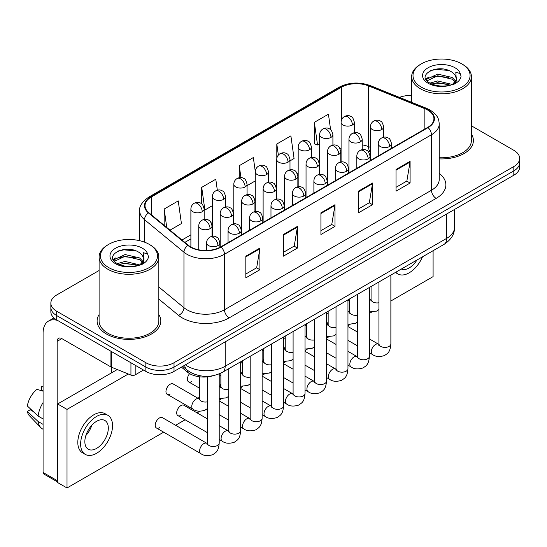 <?xml version="1.0" encoding="UTF-8"?>
<svg xmlns="http://www.w3.org/2000/svg" width="547" height="547" viewBox="0 0 547 547"><rect width="100%" height="100%" fill="white"/><g stroke="black" fill="none" stroke-linecap="round" stroke-linejoin="round"><path stroke-width="0.82" d="M370.408 151.97L369.157 151.464A26.55 15.33 0 0 0 368.056 151.047M213.309 375.68A19.911 11.494 180 0 1 187.525 372.165L181.419 367.133M99.096 314.6A31.856 18.393 0 0 0 97.106 321A31.856 18.393 0 0 0 106.439 334.005A31.856 18.393 0 0 0 141.16 337.991A31.856 18.393 0 0 0 160.825 321A31.856 18.393 0 0 0 158.835 314.6A31.856 18.393 0 0 1 160.825 321A31.856 18.393 0 0 1 141.16 337.991A31.856 18.393 0 0 1 106.439 334.005A31.856 18.393 0 0 1 97.106 321A31.856 18.393 0 0 1 99.096 314.6M427.692 110.056A21.237 12.26 180 0 1 433.915 118.726A21.237 12.26 180 0 1 427.692 127.396L220.721 246.888A21.237 12.26 180 0 1 188.305 245.254L148.873 212.742A21.237 12.26 180 0 1 145.03 205.706A21.237 12.26 180 0 1 151.252 197.036L341.349 87.288A21.237 12.26 180 0 1 368.548 85.913L424.862 108.682A21.237 12.26 180 0 1 427.692 110.056M428.069 109.838A21.771 12.567 0 0 0 425.163 108.429L368.849 85.66A21.771 12.567 0 0 0 340.972 87.069L150.876 196.817A21.771 12.567 0 0 0 148.435 212.92L187.867 245.432A21.771 12.567 0 0 0 221.097 247.107L428.069 127.615A21.771 12.567 0 0 0 428.069 109.838M99.096 270.505L56.69 294.99A19.911 11.494 0 0 0 50.857 303.12L50.857 311.79A19.911 11.494 0 0 0 56.69 319.92L145.864 371.399L145.864 367.064A19.911 11.494 0 0 0 174.021 367.064L513.818 170.883A19.911 11.494 0 0 0 519.65 162.76A19.911 11.494 0 0 1 513.818 170.883L174.021 367.064A19.911 11.494 0 0 1 145.864 367.064L56.69 315.585L145.864 367.064L145.864 362.729A19.911 11.494 0 0 0 174.021 362.729L513.818 166.548A19.911 11.494 0 0 0 519.65 158.425A19.911 11.494 0 0 0 513.818 150.295L471.411 125.81M50.857 307.455A19.911 11.494 0 0 0 56.69 315.585A19.911 11.494 0 0 1 50.857 307.455M245.829 256.187L245.829 277.862L259.907 269.733L259.907 248.058L245.829 256.187M245.829 274.02L256.673 267.757L259.852 248.776A5.313 3.063 -120 0 0 259.907 248.058M256.577 267.811L259.907 269.733M283.373 234.506L283.373 256.187L297.459 248.058L297.459 226.383L283.373 234.506M283.373 252.338L294.224 246.082L297.397 227.101A5.313 3.063 -120 0 0 297.459 226.383M294.129 246.136L297.459 248.058M396.014 169.474L396.014 191.156L410.093 183.026L410.093 161.351L396.014 169.474M396.014 187.306L406.859 181.05L410.038 162.069A5.313 3.063 -120 0 0 410.093 161.351M406.763 181.105L410.093 183.026M358.47 191.156L358.47 212.831L372.548 204.701L372.548 183.026L358.47 191.156M358.47 208.988L369.314 202.725L372.493 183.744A5.313 3.063 -120 0 0 372.548 183.026M369.218 202.78L372.548 204.701M320.925 212.831L320.925 234.506L335.003 226.383L335.003 204.701L320.925 212.831M320.925 230.663L331.769 224.4L334.949 205.419A5.313 3.063 -120 0 0 335.003 204.701M331.673 224.455L335.003 226.383M439.227 158.883A31.856 18.393 0 0 0 473.401 140.538A31.856 18.393 0 0 0 471.411 134.138A31.856 18.393 0 0 1 473.401 140.538A31.856 18.393 0 0 1 439.227 158.883M411.672 95.458A19.911 11.494 0 0 0 399.467 97.393M50.857 303.12A19.911 11.494 0 0 0 56.69 311.243L145.864 362.729M169.994 230.157L181.426 223.559L178.247 200.906L164.168 209.036L164.168 225.35M289.992 160.88L294.067 158.527L290.888 135.875L276.809 144.005L276.809 158.398M330.6 129.653L328.432 114.2L314.354 122.33L314.58 143.875M217.33 190.199L215.792 179.231L201.713 187.361L201.713 203.867M255.278 171.382L253.336 157.557L239.258 165.686L239.258 177.707M247.08 185.652L255.264 180.927M239.258 165.686L240.933 177.618M276.809 144.005L278.361 155.095M314.354 122.33L317.533 144.976L319.639 143.765M317.533 144.976L314.354 143.793M201.713 187.361L204.893 210.007L212.345 205.706M204.893 210.007L204.161 209.74M164.168 209.036L166.753 227.484M145.864 371.399A19.911 11.494 0 0 0 174.021 371.399L513.818 175.225A19.911 11.494 0 0 0 519.65 167.095L519.65 158.425M135.184 365.239L135.184 374.859L143.519 370.046M57.681 320.487A26.55 15.33 -120 0 0 48.58 321.041A26.55 15.33 -120 0 0 43.076 333.198L43.076 472.471L57.161 480.601L57.161 341.321A6.639 3.829 60 0 1 58.536 338.285A6.639 3.829 60 0 1 61.852 338.614L110.925 366.948L110.925 351.229M57.626 481.996L43.767 473.989A3.316 1.914 -60 0 1 43.076 472.471M111.602 372.808L111.602 367.256M57.161 480.601A3.316 1.914 120 0 0 57.626 481.955M135.184 374.859A3.316 1.914 180 0 1 130.938 375.071L111.369 367.16A3.316 1.914 180 0 1 110.925 366.948M439.227 157.727A29.866 17.244 0 0 0 471.411 140.538L471.411 76.587A29.866 17.244 0 0 0 462.659 64.396L461.723 63.855A28.54 16.478 0 0 0 421.361 63.855A28.54 16.478 0 0 0 421.361 87.158A28.54 16.478 0 0 0 461.723 87.158A28.54 16.478 0 0 0 461.723 63.855L462.659 64.396M421.361 63.855L420.424 64.396A29.866 17.244 0 0 0 411.672 76.587A29.866 17.244 0 0 0 420.424 88.785A29.866 17.244 0 0 0 452.971 92.518A29.866 17.244 0 0 0 471.411 76.587M456.328 79.787L456.547 78.754A15.001 8.663 0 0 0 454.851 74.754L452.164 72.307C438.332 62.522 415.289 75.295 429.511 82.877C435.323 86.029 442.188 86.829 450.106 85.291L454.318 84.06C458.372 81.982 460.615 79.383 461.059 76.272L460.232 73.585L455.795 72.19L456.321 79.787L452.656 84.204M429.956 83.137L437.655 80.963L452.307 84.457M448.437 84.176L436.479 83.151L431.727 84.012L437.655 82.679L450.639 85.175M426.598 80.354L427.05 79.055L437.655 74.077L452.15 77.469L455.637 81.1M427.009 80.853L437.655 75.801L452.15 79.192L455.056 81.913M454.851 74.754L456.533 78.966M456.547 79.301L456.034 81.824L454.878 83.773M425.737 78.912L428.274 77.489M430.598 70.577L436.479 69.387L448.588 70.454M426.058 79.554L427.125 78.918M431.706 77.134L436.479 76.265L448.437 77.291M108.785 244.318L107.848 244.858A29.866 17.244 0 0 0 99.096 257.049L99.096 321A29.866 17.244 0 0 0 107.848 333.191A29.866 17.244 0 0 0 140.394 336.931A29.866 17.244 0 0 0 158.835 321L158.835 257.049A29.866 17.244 0 0 0 150.09 244.858L149.146 244.318A28.54 16.478 0 0 0 108.785 244.318A28.54 16.478 0 0 0 108.785 267.62A28.54 16.478 0 0 0 149.146 267.62A28.54 16.478 0 0 0 149.146 244.318L150.09 244.858M99.096 257.049A29.866 17.244 0 0 0 107.848 269.247A29.866 17.244 0 0 0 140.394 272.98A29.866 17.244 0 0 0 158.835 257.049M143.752 260.249L143.97 259.223A15.001 8.663 0 0 0 142.275 255.217L139.588 252.769C125.762 242.984 102.713 255.757 116.942 263.339C122.747 266.492 129.612 267.292 137.529 265.753L141.741 264.522C145.796 262.444 148.046 259.846 148.49 256.734L147.663 254.047L143.225 252.652L143.745 260.249L140.087 264.673M117.386 263.599L125.085 261.425L139.731 264.919M135.861 264.639L123.902 263.613L119.15 264.474L125.085 263.148L138.07 265.637M114.022 260.816L114.473 259.517L125.085 254.54L139.574 257.931L143.061 261.562M114.432 261.316L125.085 256.263L139.574 259.654L142.487 262.375M142.275 255.217L143.964 259.428M143.97 259.64L143.458 262.286L142.302 264.235M113.161 259.374L115.704 257.952M118.022 251.039L123.902 249.849L136.012 250.916M113.482 260.016L114.549 259.381M119.13 257.596L123.902 256.728L135.861 257.753M207.265 408.677L204.913 410.223C199.922 411.741 195.956 411.399 193.009 409.197A5.976 3.446 -60 0 1 191.771 406.462A5.976 3.446 -60 0 1 196.264 399.002A5.976 3.446 -60 0 1 198.985 398.845L173.173 383.946A5.976 3.446 120 0 0 170.185 384.24A5.976 3.446 120 0 0 166.281 389.505A5.976 3.446 120 0 0 167.197 394.291A5.976 3.446 120 0 0 170.185 393.997M156.469 428.014L200.865 453.648A5.976 3.446 -60 0 1 199.949 448.861A5.976 3.446 -60 0 1 203.853 443.596A5.976 3.446 -60 0 1 204.12 443.453A5.976 3.446 -60 0 1 206.841 443.302L162.438 417.669A5.976 3.446 120 0 0 159.457 417.963A5.976 3.446 120 0 0 155.553 423.228A5.976 3.446 120 0 0 156.469 428.014A5.976 3.446 120 0 0 159.457 427.72M207.265 418.77L183.901 405.279A5.976 3.446 120 0 0 180.913 405.58A5.976 3.446 120 0 0 177.009 410.838A5.976 3.446 120 0 0 177.925 415.631A5.976 3.446 120 0 0 180.913 415.33M199.409 396.295A5.976 3.446 120 0 0 198.445 398.537M263.784 359.133A5.976 3.446 120 0 0 262.82 361.369M306.696 334.354A5.976 3.446 120 0 0 305.732 336.596M328.159 321.964A5.976 3.446 120 0 0 327.188 324.207M390.873 300.994L433.094 276.618L433.094 250.704M128.306 374.004L67.014 409.388L67.014 487.972L163.662 432.171M175.614 425.272L185.125 419.781M197.07 412.882L199.867 411.269M219.21 400.103L221.33 398.879M240.673 387.714L242.786 386.49M262.129 375.324L264.242 374.107M283.585 362.934L285.698 361.717M305.041 350.545L307.161 349.328M326.504 338.162L328.617 336.938M347.96 325.773L350.073 324.549M369.416 313.383L371.529 312.159M285.24 346.743A5.976 3.446 120 0 0 284.276 348.979M242.328 371.522A5.976 3.446 120 0 0 241.357 373.758M220.865 383.905A5.976 3.446 120 0 0 219.901 386.148M189.618 373.622A5.976 3.446 120 0 0 188.653 381.902A5.976 3.446 120 0 0 191.641 381.608M117.263 369.546L57.626 403.973L57.626 482.55L67.014 487.972M67.014 409.388L57.626 403.973M401.361 269.028A16.595 9.579 120 0 0 409.156 267.948A16.595 9.579 120 0 0 416.958 260.023M395.823 272.221A22.564 13.032 120 0 0 397.874 273.944A22.564 13.032 120 0 0 409.156 272.823A22.564 13.032 120 0 0 422.489 256.823M96.587 448.41A16.595 9.579 120 0 0 107.424 433.792A16.595 9.579 120 0 0 104.88 420.493A16.595 9.579 120 0 0 96.587 421.313A16.595 9.579 120 0 0 85.742 435.938A16.595 9.579 120 0 0 88.286 449.231A16.595 9.579 120 0 0 96.587 448.41M85.858 435.549A16.595 9.579 120 0 0 91.814 425.231M43.076 387.05L41.675 386.62L41.675 389.956L43.076 390.77M107.868 415.317L105.051 413.696A22.564 13.032 120 0 0 93.769 414.811A22.564 13.032 120 0 0 79.028 434.694A22.564 13.032 120 0 0 82.481 452.779L85.298 454.407A22.564 13.032 120 0 0 96.587 453.285A22.564 13.032 120 0 0 111.328 433.402A22.564 13.032 120 0 0 107.868 415.317A22.564 13.032 120 0 0 96.587 416.438A22.564 13.032 120 0 0 81.838 436.321A22.564 13.032 120 0 0 85.298 454.407M43.076 402.565A21.901 12.643 120 0 0 38.099 416.062L27.35 406.011A17.258 9.962 120 0 1 36.977 389.334L43.076 391.18M43.076 418.94L38.099 416.062M33.162 411.453L30.235 409.765L27.35 411.426L38.099 421.484L43.076 424.363M38.099 421.484A21.901 12.643 120 0 0 40.799 427.597A21.901 12.643 120 0 0 42.454 428.903L43.076 429.265M43.076 386.23A17.258 9.962 120 0 0 41.675 386.62M27.35 411.426A17.258 9.962 120 0 0 29.388 415.72L40.799 427.597M187.525 370.401L187.525 372.165M439.227 173.344A33.189 19.159 180 0 1 436.144 198.39L229.166 317.882A6.639 3.829 60 0 1 224.475 309.759L431.453 190.26A26.55 15.33 0 0 0 439.227 179.423L439.227 123.93A26.55 15.33 180 0 1 431.453 134.767A6.639 3.829 -120 0 0 428.069 127.615M229.166 317.882A33.189 19.159 180 0 1 182.233 317.882A33.189 19.159 180 0 1 178.52 315.325L158.835 299.1M187.867 245.432A6.639 4.438 129.5 0 0 183.956 252.215L183.956 307.708A26.55 15.33 0 0 0 186.93 309.759A26.55 15.33 0 0 0 224.475 309.759L224.475 254.259A26.55 15.33 180 0 1 183.956 252.215L144.524 219.703A26.55 15.33 180 0 1 139.724 210.91L139.724 240.707M439.227 123.93C438.797 119.362 438.373 115.567 430.079 110.05L426.585 108.354A6.639 3.111 112 0 0 425.163 108.429M426.585 108.354L370.271 85.592C359.276 81.701 348.842 82.262 338.969 87.288A6.639 3.829 60 0 1 340.972 87.069M150.876 196.817A6.639 3.829 -120 0 0 148.873 197.036C141.981 201.987 138.931 206.609 139.724 210.91M148.435 212.92A6.639 4.438 129.5 0 0 144.524 219.703L144.524 242.157M370.271 85.592A6.639 3.111 112 0 0 368.849 85.66M221.097 247.107A6.639 3.829 60 0 1 224.475 254.259L431.453 134.767L431.453 190.26A6.639 3.829 60 0 0 436.144 198.39M174.021 362.729L174.021 371.399M513.818 166.548L513.818 175.225M56.69 311.243L56.69 319.92M158.835 286.997L183.956 307.708A6.639 4.438 -50.5 0 1 178.52 315.325M151.252 197.036L151.252 214.704M424.862 108.682L424.862 129.03M368.548 85.913L368.548 146.61A21.237 12.26 0 0 0 362.223 144.873M370.408 147.362L368.548 146.61A11.945 5.593 -68 0 0 370.408 151.758M341.349 87.288L341.349 120.484M341.096 148.128L340.097 148.709M319.639 160.517L318.641 161.091M298.177 172.907L297.185 173.481M276.72 185.296L275.722 185.871M255.264 197.686L254.266 198.26M233.808 210.075L232.81 210.65M212.345 222.465L211.354 223.039M190.889 234.848L181.946 240.01M341.096 150.206A11.945 6.899 60 0 1 340.754 151.225M320.925 213.521L334.949 205.419M358.47 191.84L372.493 183.744M396.014 170.165L410.038 162.069M283.373 235.196L297.397 227.101M245.829 256.871L259.852 248.776M185.433 364.815A26.55 15.33 0 0 0 187.635 366.251A26.55 15.33 0 0 0 225.179 366.251L446.701 238.355A26.55 15.33 0 0 0 454.482 227.518C454.673 234.109 451.166 239.743 443.952 244.434L222.431 372.329A13.272 7.665 60 0 0 225.179 366.251L225.179 341.868M446.701 213.973L446.701 238.355A13.272 7.665 60 0 1 443.952 244.434M184.708 365.232A13.272 8.882 129.5 0 0 187.088 370.052L182.671 366.408M389.594 146.466A6.639 3.829 0 0 0 391.543 143.758C390.49 139.916 389.437 138.035 388.391 138.111C386.469 136.757 384.199 136.723 381.58 138.008A6.639 3.829 60 0 1 384.903 138.336A6.639 3.829 -120 0 1 389.594 146.466A6.639 3.829 0 0 1 380.206 146.466A6.639 3.829 0 0 1 378.264 143.758C378.367 141.242 379.468 139.328 381.58 138.008M369.416 352.747L372.528 354.538A5.976 3.446 -60 0 1 371.611 349.752A5.976 3.446 -60 0 1 375.516 344.494A5.976 3.446 -60 0 1 375.782 344.35A5.976 3.446 -60 0 1 378.503 344.193L369.416 338.949M379.269 344.795L378.736 345.239L378.927 343.947A5.976 3.446 -0 0 0 380.678 346.388A5.976 3.446 -0 0 0 388.855 346.538A5.976 3.446 -0 0 0 390.873 343.947C390.196 352.371 387.768 353.273 384.432 355.571C379.44 357.088 375.474 356.747 372.528 354.538M381.738 129.543A6.639 3.829 0 0 0 383.686 126.829C382.633 122.993 381.58 121.113 380.534 121.188C378.613 119.827 376.343 119.8 373.724 121.085A6.639 3.829 60 0 1 377.047 121.413A6.639 3.829 -120 0 1 381.738 129.543A6.639 3.829 0 0 1 372.35 129.543A6.639 3.829 0 0 1 370.408 126.829C370.51 124.319 371.611 122.398 373.724 121.085M369.416 299.462A5.976 3.446 -60 0 1 370.647 299.742L369.416 299.031M371.413 300.344L370.88 300.782L371.071 299.496A5.976 3.446 -0 0 0 372.822 301.93A5.976 3.446 -0 0 0 378.927 302.764M352.425 125.003A6.639 3.829 0 0 0 354.367 122.296C353.314 118.46 352.268 116.573 351.222 116.648C349.294 115.294 347.03 115.26 344.412 116.545A6.639 3.829 60 0 1 347.728 116.873A6.639 3.829 -120 0 1 352.425 125.003A6.639 3.829 0 0 1 343.037 125.003A6.639 3.829 0 0 1 341.096 122.296C341.191 119.779 342.299 117.865 344.412 116.545M368.138 158.856A6.639 3.829 0 0 0 370.08 156.148C369.027 152.305 367.981 150.425 366.934 150.5C365.006 149.146 362.743 149.112 360.124 150.398A6.639 3.829 60 0 1 363.447 150.726A6.639 3.829 -120 0 1 368.138 158.856A6.639 3.829 0 0 1 358.75 158.856A6.639 3.829 0 0 1 356.808 156.148C356.904 153.632 358.012 151.71 360.124 150.398M347.96 365.136L351.071 366.928A5.976 3.446 -60 0 1 350.155 362.141A5.976 3.446 -60 0 1 354.059 356.876A5.976 3.446 -60 0 1 354.326 356.733A5.976 3.446 -60 0 1 357.047 356.582L347.96 351.338M357.813 357.184L357.28 357.629L357.471 356.336A5.976 3.446 -0 0 0 359.222 358.777A5.976 3.446 -0 0 0 367.393 358.921A5.976 3.446 -0 0 0 369.416 356.336C368.74 364.76 366.312 365.663 362.976 367.96C357.984 369.478 354.012 369.136 351.071 366.928M346.682 171.245A6.639 3.829 0 0 0 348.624 168.531C347.571 164.695 346.524 162.815 345.472 162.883C343.55 161.529 341.28 161.502 338.668 162.787A6.639 3.829 60 0 1 341.984 163.115A6.639 3.829 -120 0 1 346.682 171.245A6.639 3.829 0 0 1 337.294 171.245A6.639 3.829 0 0 1 335.352 168.531C335.448 166.014 336.555 164.1 338.668 162.787M326.504 377.526L329.615 379.317A5.976 3.446 -60 0 1 328.699 374.531A5.976 3.446 -60 0 1 332.603 369.266A5.976 3.446 -60 0 1 332.863 369.122A5.976 3.446 -60 0 1 335.584 368.972L326.504 363.728M336.357 369.574L335.824 370.018L336.015 368.726A5.976 3.446 -0 0 0 337.766 371.167A5.976 3.446 -0 0 0 345.936 371.31A5.976 3.446 -0 0 0 347.96 368.726C347.283 377.15 344.856 378.052 341.513 380.35C336.521 381.868 332.555 381.526 329.615 379.317M325.219 183.635A6.639 3.829 0 0 0 327.168 180.92C326.115 177.084 325.062 175.204 324.015 175.272C322.094 173.919 319.824 173.884 317.212 175.177A6.639 3.829 60 0 1 320.528 175.505A6.639 3.829 -120 0 1 325.219 183.635A6.639 3.829 0 0 1 315.838 183.635A6.639 3.829 0 0 1 313.889 180.92C313.992 178.404 315.099 176.49 317.212 175.177M305.041 389.908L308.152 391.707A5.976 3.446 -60 0 1 307.243 386.92A5.976 3.446 -60 0 1 311.14 381.656A5.976 3.446 -60 0 1 311.407 381.512A5.976 3.446 -60 0 1 314.128 381.362L305.041 376.117M314.894 381.963L314.361 382.401L314.552 381.115A5.976 3.446 -0 0 0 316.303 383.55A5.976 3.446 -0 0 0 324.48 383.7A5.976 3.446 -0 0 0 326.504 381.115C325.821 389.539 323.393 390.435 320.057 392.739C315.065 394.257 311.099 393.915 308.152 391.707M303.763 196.017A6.639 3.829 0 0 0 305.711 193.31C304.658 189.474 303.606 187.594 302.559 187.662C300.638 186.308 298.368 186.274 295.749 187.559A6.639 3.829 60 0 1 299.072 187.894A6.639 3.829 -120 0 1 303.763 196.017A6.639 3.829 0 0 1 294.375 196.017A6.639 3.829 0 0 1 292.433 193.31C292.536 190.794 293.636 188.879 295.749 187.559M283.585 402.298L286.696 404.096A5.976 3.446 -60 0 1 285.78 399.31A5.976 3.446 -60 0 1 289.684 394.045A5.976 3.446 -60 0 1 289.951 393.902A5.976 3.446 -60 0 1 292.672 393.751L283.585 388.507M293.438 394.353L292.905 394.79L293.096 393.505A5.976 3.446 -0 0 0 294.847 395.939A5.976 3.446 -0 0 0 303.024 396.09A5.976 3.446 -0 0 0 305.041 393.505C304.364 401.929 301.937 402.824 298.6 405.129C293.609 406.647 289.643 406.298 286.696 404.096M360.282 141.933A6.639 3.829 0 0 0 362.223 139.218C361.17 135.382 360.124 133.502 359.078 133.571C357.15 132.217 354.887 132.183 352.268 133.475A6.639 3.829 60 0 1 355.591 133.803A6.639 3.829 -120 0 1 360.282 141.933A6.639 3.829 0 0 1 350.894 141.933A6.639 3.829 0 0 1 348.952 139.218C349.048 136.702 350.155 134.788 352.268 133.475M347.96 311.852A5.976 3.446 -60 0 1 349.191 312.125L347.96 311.421M349.957 312.734L349.424 313.171L349.615 311.879A5.976 3.446 -0 0 0 351.365 314.32A5.976 3.446 -0 0 0 357.471 315.154M338.825 154.316A6.639 3.829 0 0 0 340.767 151.608C339.714 147.772 338.668 145.892 337.615 145.96C335.694 144.606 333.424 144.572 330.812 145.858A6.639 3.829 60 0 1 334.128 146.193A6.639 3.829 -120 0 1 338.825 154.316A6.639 3.829 0 0 1 329.438 154.316A6.639 3.829 0 0 1 327.496 151.608C327.591 149.092 328.699 147.177 330.812 145.858M326.504 324.241A5.976 3.446 -60 0 1 327.728 324.515L326.504 323.81M328.501 325.116L327.968 325.561L328.159 324.268A5.976 3.446 -0 0 0 329.909 326.709A5.976 3.446 -0 0 0 336.015 327.544M317.363 166.705A6.639 3.829 0 0 0 319.311 163.997C318.258 160.162 317.205 158.274 316.159 158.35C314.238 156.996 311.968 156.962 309.356 158.247A6.639 3.829 60 0 1 312.672 158.575A6.639 3.829 -120 0 1 317.363 166.705A6.639 3.829 0 0 1 307.982 166.705A6.639 3.829 0 0 1 306.033 163.997C306.135 161.481 307.243 159.567 309.356 158.247M305.041 336.631A5.976 3.446 -60 0 1 306.272 336.904L305.041 336.193M307.038 337.506L306.505 337.95L306.696 336.658A5.976 3.446 -0 0 0 308.446 339.099A5.976 3.446 -0 0 0 314.552 339.933M330.969 137.393A6.639 3.829 0 0 0 332.911 134.685C331.858 130.849 330.812 128.962 329.759 129.037C327.838 127.683 325.568 127.649 322.956 128.935A6.639 3.829 60 0 1 326.272 129.263A6.639 3.829 -120 0 1 330.969 137.393A6.639 3.829 0 0 1 321.581 137.393A6.639 3.829 0 0 1 319.639 134.685C319.735 132.169 320.843 130.254 322.956 128.935M309.506 149.782A6.639 3.829 0 0 0 311.455 147.075C310.402 143.232 309.349 141.352 308.303 141.427C306.382 140.073 304.111 140.039 301.5 141.324A6.639 3.829 60 0 1 304.816 141.652A6.639 3.829 -120 0 1 309.506 149.782A6.639 3.829 0 0 1 300.125 149.782A6.639 3.829 0 0 1 298.177 147.075C298.279 144.558 299.387 142.644 301.5 141.324M288.05 162.172A6.639 3.829 0 0 0 289.992 159.464C288.946 155.621 287.893 153.741 286.847 153.816C284.925 152.463 282.655 152.428 280.037 153.714A6.639 3.829 60 0 1 283.36 154.042A6.639 3.829 -120 0 1 288.05 162.172A6.639 3.829 0 0 1 278.662 162.172A6.639 3.829 0 0 1 276.72 159.464C276.823 156.948 277.924 155.027 280.037 153.714M266.594 174.561A6.639 3.829 0 0 0 268.536 171.847C267.483 168.011 266.437 166.131 265.391 166.206C263.463 164.852 261.199 164.818 258.581 166.103A6.639 3.829 60 0 1 261.897 166.432A6.639 3.829 -120 0 1 266.594 174.561A6.639 3.829 0 0 1 257.206 174.561A6.639 3.829 0 0 1 255.264 171.847C255.36 169.338 256.468 167.416 258.581 166.103M57.161 341.321L61.852 338.614M111.369 351.489L111.369 367.16M130.938 375.071L130.938 362.784M460.232 73.585A18.988 10.961 0 0 0 454.967 67.753A18.988 10.961 0 0 0 428.116 67.753A18.988 10.961 0 0 0 428.116 83.253A18.988 10.961 0 0 0 450.106 85.291M452.472 84.689A15.001 8.663 0 0 0 456.519 79.247M147.663 254.047A18.988 10.961 0 0 0 142.391 248.215A18.988 10.961 0 0 0 115.54 248.215A18.988 10.961 0 0 0 115.54 263.722A18.988 10.961 0 0 0 137.529 265.753M139.902 265.151A15.001 8.663 0 0 0 143.95 259.709M295.906 179.095A6.639 3.829 0 0 0 297.855 176.387C296.802 172.551 295.749 170.664 294.703 170.739C292.782 169.385 290.512 169.351 287.893 170.637A6.639 3.829 60 0 1 291.216 170.965A6.639 3.829 -120 0 1 295.906 179.095A6.639 3.829 0 0 1 286.519 179.095A6.639 3.829 0 0 1 284.577 176.387C284.679 173.871 285.78 171.956 287.893 170.637M283.585 349.02A5.976 3.446 -60 0 1 284.816 349.294L283.585 348.583M285.582 349.895L285.049 350.34L285.24 349.048A5.976 3.446 -0 0 0 286.99 351.489A5.976 3.446 -0 0 0 293.096 352.323M282.307 208.407A6.639 3.829 0 0 0 284.249 205.699C283.196 201.864 282.149 199.976 281.103 200.052C279.175 198.698 276.912 198.664 274.293 199.949A6.639 3.829 60 0 1 277.616 200.277A6.639 3.829 -120 0 1 282.307 208.407A6.639 3.829 0 0 1 272.919 208.407A6.639 3.829 0 0 1 270.977 205.699C271.073 203.183 272.18 201.269 274.293 199.949M262.129 414.688L265.24 416.486A5.976 3.446 -60 0 1 264.324 411.7A5.976 3.446 -60 0 1 268.228 406.435A5.976 3.446 -60 0 1 268.495 406.291A5.976 3.446 -60 0 1 271.216 406.141L262.129 400.889M271.982 406.742L271.449 407.18L271.64 405.895A5.976 3.446 -0 0 0 273.391 408.329A5.976 3.446 -0 0 0 281.561 408.479A5.976 3.446 -0 0 0 283.585 405.895C282.908 414.318 280.481 415.214 277.144 417.518C272.153 419.036 268.18 418.687 265.24 416.486M260.851 220.797A6.639 3.829 0 0 0 262.792 218.089C261.74 214.253 260.693 212.366 259.64 212.441C257.719 211.087 255.449 211.053 252.837 212.339A6.639 3.829 60 0 1 256.153 212.667A6.639 3.829 -120 0 1 260.851 220.797A6.639 3.829 0 0 1 251.463 220.797A6.639 3.829 0 0 1 249.521 218.089C249.617 215.573 250.724 213.658 252.837 212.339M240.673 427.077L243.784 428.875A5.976 3.446 -60 0 1 242.868 424.089A5.976 3.446 -60 0 1 246.772 418.824A5.976 3.446 -60 0 1 247.032 418.681A5.976 3.446 -60 0 1 249.753 418.523L240.673 413.279M250.526 419.125L249.993 419.57L250.184 418.277A5.976 3.446 -0 0 0 251.935 420.718A5.976 3.446 -0 0 0 260.105 420.869A5.976 3.446 -0 0 0 262.129 418.277C261.452 426.701 259.025 427.604 255.681 429.901C250.69 431.419 246.724 431.077 243.784 428.875M239.388 233.186A6.639 3.829 0 0 0 241.336 230.478C240.283 226.636 239.23 224.755 238.184 224.831C236.263 223.477 233.993 223.443 231.381 224.728A6.639 3.829 60 0 1 234.697 225.056A6.639 3.829 -120 0 1 239.388 233.186A6.639 3.829 0 0 1 230.007 233.186A6.639 3.829 0 0 1 228.058 230.478C228.161 227.962 229.268 226.041 231.381 224.728M219.21 439.467L222.321 441.258A5.976 3.446 -60 0 1 221.412 436.472A5.976 3.446 -60 0 1 225.309 431.207A5.976 3.446 -60 0 1 225.576 431.07A5.976 3.446 -60 0 1 228.297 430.913L219.21 425.669M229.063 431.515L228.53 431.959L228.721 430.667A5.976 3.446 -0 0 0 230.472 433.108A5.976 3.446 -0 0 0 238.649 433.258A5.976 3.446 -0 0 0 240.673 430.667C239.989 439.091 237.562 439.993 234.225 442.291C229.234 443.808 225.268 443.467 222.321 441.258M217.932 245.576A6.639 3.829 0 0 0 219.88 242.868C218.827 239.025 217.774 237.145 216.728 237.22C214.807 235.866 212.537 235.832 209.918 237.118A6.639 3.829 60 0 1 213.241 237.446A6.639 3.829 -120 0 1 217.932 245.576A6.639 3.829 0 0 1 208.544 245.576A6.639 3.829 0 0 1 206.602 242.868C206.704 240.352 207.805 238.43 209.918 237.118M207.607 443.904L207.074 444.349L207.265 443.056A5.976 3.446 -0 0 0 209.016 445.497A5.976 3.446 -0 0 0 217.193 445.641A5.976 3.446 -0 0 0 219.21 443.056C218.533 451.48 216.106 452.383 212.769 454.68C207.778 456.198 203.812 455.856 200.865 453.648M274.45 191.484A6.639 3.829 0 0 0 276.392 188.777C275.339 184.934 274.293 183.054 273.247 183.129C271.319 181.775 269.056 181.741 266.437 183.026A6.639 3.829 60 0 1 269.76 183.354A6.639 3.829 -120 0 1 274.45 191.484A6.639 3.829 0 0 1 265.063 191.484A6.639 3.829 0 0 1 263.121 188.777C263.216 186.26 264.324 184.346 266.437 183.026M262.129 361.403A5.976 3.446 -60 0 1 263.36 361.683L262.129 360.972M264.126 362.285L263.592 362.729L263.784 361.437A5.976 3.446 -0 0 0 265.534 363.878A5.976 3.446 -0 0 0 271.64 364.712M252.994 203.874A6.639 3.829 0 0 0 254.936 201.166C253.883 197.323 252.837 195.443 251.784 195.518C249.863 194.164 247.593 194.13 244.981 195.416A6.639 3.829 60 0 1 248.297 195.744A6.639 3.829 -120 0 1 252.994 203.874A6.639 3.829 0 0 1 243.606 203.874A6.639 3.829 0 0 1 241.665 201.166C241.76 198.65 242.868 196.729 244.981 195.416M240.673 373.792A5.976 3.446 -60 0 1 241.897 374.073L240.673 373.362M242.67 374.674L242.136 375.112L242.328 373.827A5.976 3.446 -0 0 0 244.078 376.261A5.976 3.446 -0 0 0 250.184 377.095M231.531 216.263A6.639 3.829 0 0 0 233.48 213.549C232.427 209.713 231.374 207.833 230.328 207.901C228.407 206.547 226.137 206.52 223.525 207.805A6.639 3.829 60 0 1 226.841 208.133A6.639 3.829 -120 0 1 231.531 216.263A6.639 3.829 0 0 1 222.15 216.263A6.639 3.829 0 0 1 220.202 213.549C220.304 211.033 221.412 209.118 223.525 207.805M219.21 386.182A5.976 3.446 -60 0 1 220.441 386.462L219.21 385.751M221.207 387.064L220.673 387.502L220.865 386.216A5.976 3.446 -0 0 0 222.615 388.65A5.976 3.446 -0 0 0 228.721 389.485M210.075 228.653A6.639 3.829 0 0 0 212.024 225.938C210.971 222.103 209.918 220.222 208.872 220.291C206.951 218.937 204.681 218.903 202.062 220.195A6.639 3.829 60 0 1 205.385 220.523A6.639 3.829 -120 0 1 210.075 228.653A6.639 3.829 0 0 1 200.687 228.653A6.639 3.829 0 0 1 198.746 225.938C198.848 223.422 199.949 221.508 202.062 220.195M199.751 399.454L199.217 399.891L199.409 398.599A5.976 3.446 -0 0 0 201.159 401.04A5.976 3.446 -0 0 0 207.265 401.874M245.138 186.951A6.639 3.829 0 0 0 247.08 184.236C246.027 180.401 244.981 178.52 243.928 178.589C242.006 177.235 239.736 177.201 237.124 178.493A6.639 3.829 60 0 1 240.441 178.821A6.639 3.829 -120 0 1 245.138 186.951A6.639 3.829 0 0 1 235.75 186.951A6.639 3.829 0 0 1 233.808 184.236C233.904 181.72 235.012 179.806 237.124 178.493M223.675 199.334A6.639 3.829 0 0 0 225.624 196.626C224.571 192.79 223.518 190.91 222.472 190.978C220.55 189.624 218.28 189.59 215.668 190.876A6.639 3.829 60 0 1 218.985 191.211A6.639 3.829 -120 0 1 223.675 199.334A6.639 3.829 0 0 1 214.294 199.334A6.639 3.829 0 0 1 212.345 196.626C212.448 194.11 213.556 192.195 215.668 190.876M202.219 211.723A6.639 3.829 0 0 0 204.161 209.016C203.115 205.18 202.062 203.293 201.016 203.368C199.094 202.014 196.824 201.98 194.206 203.265A6.639 3.829 60 0 1 197.529 203.593A6.639 3.829 -120 0 1 202.219 211.723A6.639 3.829 0 0 1 192.831 211.723A6.639 3.829 0 0 1 190.889 209.016C190.992 206.499 192.093 204.585 194.206 203.265M338.969 87.288L148.873 197.036M370.408 151.834L367.495 150.883M190.889 238.889L184.831 242.389M222.431 372.329C211.751 377.697 201.064 377.697 190.383 372.329L187.088 370.052M454.482 227.518L454.482 209.48M378.914 344.412L378.503 344.193M390.873 275.079L390.873 343.947M391.543 148.271L391.543 143.758M357.471 345.848L347.96 340.357M378.927 281.978L378.927 343.947M378.264 155.936L378.264 143.758M357.471 332.05L347.96 326.559M371.057 299.954L370.647 299.742M369.416 311.92L376.575 311.12L378.927 309.568M383.686 137.229L383.686 126.829M371.071 286.512L371.071 299.496M349.615 301.39L347.96 300.44M370.408 160.469L370.408 126.829M354.367 132.695L354.367 122.296M341.096 161.953L341.096 122.296M357.451 356.801L357.047 356.582M369.416 287.469L369.416 356.336M370.08 160.661L370.08 156.148M336.015 358.237L326.504 352.747M357.471 294.368L357.471 356.336M356.808 168.326L356.808 156.148M336.015 344.439L326.504 338.949M335.995 369.184L335.584 368.972M347.96 299.859L347.96 368.726M348.624 173.05L348.624 168.531M314.552 370.627L305.041 365.136M336.015 306.751L336.015 368.726M335.352 180.708L335.352 168.531M314.552 356.829L305.041 351.338M314.539 381.574L314.128 381.362M326.504 312.241L326.504 381.115M327.168 185.433L327.168 180.92M293.096 383.016L283.585 377.526M314.552 319.14L314.552 381.115M313.889 193.098L313.889 180.92M293.096 369.218L283.585 363.728M293.083 393.963L292.672 393.751M305.041 324.631L305.041 393.505M305.711 197.823L305.711 193.31M271.64 395.399L262.129 389.908M293.096 331.53L293.096 393.505M292.433 205.487L292.433 193.31M271.64 381.608L262.129 376.117M349.595 312.344L349.191 312.125M347.96 324.309L355.119 323.503L357.471 321.957M362.223 149.618L362.223 139.218M349.615 298.901L349.615 311.879M328.159 313.78L326.504 312.829M348.952 172.859L348.952 139.218M328.138 324.733L327.728 324.515M326.504 336.699L333.656 335.892L336.015 334.347M340.767 162.008L340.767 151.608M328.159 311.291L328.159 324.268M306.696 326.169L305.041 325.212M327.496 185.248L327.496 151.608M306.682 337.123L306.272 336.904M305.041 349.089L312.2 348.282L314.552 346.73M319.311 174.397L319.311 163.997M306.696 323.68L306.696 336.658M285.24 338.559L283.585 337.602M306.033 197.638L306.033 163.997M332.911 145.085L332.911 134.685M319.639 174.343L319.639 134.685M311.455 157.474L311.455 147.075M298.177 186.732L298.177 147.075M289.992 169.864L289.992 159.464M276.72 199.122L276.72 159.464M268.536 182.247L268.536 171.847M255.264 211.511L255.264 171.847M48.58 321.041L53.948 317.937M411.672 102.33L411.672 76.587M395.358 272.488L397.874 273.944M285.226 349.512L284.816 349.294M283.585 361.478L290.744 360.671L293.096 359.119M297.855 186.787L297.855 176.387M285.24 336.063L285.24 349.048M263.784 350.948L262.129 349.991M284.577 210.021L284.577 176.387M271.62 406.353L271.216 406.141M283.585 337.02L283.585 405.895M284.249 210.212L284.249 205.699M250.184 407.788L240.673 402.298M271.64 343.919L271.64 405.895M270.977 217.877L270.977 205.699M250.184 393.997L240.673 388.507M250.164 418.742L249.753 418.523M262.129 349.41L262.129 418.277M262.792 222.602L262.792 218.089M228.721 420.178L219.21 414.688M250.184 356.309L250.184 418.277M249.521 230.266L249.521 218.089M228.721 406.387L219.21 400.889M228.708 431.132L228.297 430.913M240.673 361.799L240.673 430.667M241.336 234.991L241.336 230.478M207.265 432.568L177.925 415.631M228.721 368.699L228.721 430.667M228.058 242.656L228.058 230.478M207.251 443.521L206.841 443.302M219.21 373.909L219.21 443.056M219.88 247.353L219.88 242.868M207.265 376.897L207.265 443.056M206.602 250.471L206.602 242.868M263.763 361.895L263.36 361.683M262.129 373.861L269.288 373.061L271.64 371.509M276.392 199.176L276.392 188.777M263.784 348.453L263.784 361.437M242.328 363.338L240.673 362.381M263.121 222.41L263.121 188.777M242.307 374.285L241.897 374.073M240.673 386.25L247.825 385.45L250.184 383.898M254.936 211.566L254.936 201.166M242.328 360.842L242.328 373.827M220.865 375.721L219.21 374.77M241.665 234.8L241.665 201.166M220.851 386.674L220.441 386.462M219.21 398.64L226.369 397.84L228.721 396.288M233.48 223.949L233.48 213.549M220.865 373.163L220.865 386.216M199.409 388.11L188.653 381.902M220.202 247.182L220.202 213.549M199.395 399.064L198.985 398.845M212.024 236.338L212.024 225.938M199.409 376.78L199.409 398.599M193.009 409.197L167.197 394.291M198.746 249.808L198.746 225.938M247.08 194.636L247.08 184.236M233.808 223.901L233.808 184.236M225.624 207.026L225.624 196.626M212.345 236.29L212.345 196.626M204.161 219.415L204.161 209.016M190.889 247.005L190.889 209.016"/></g></svg>
